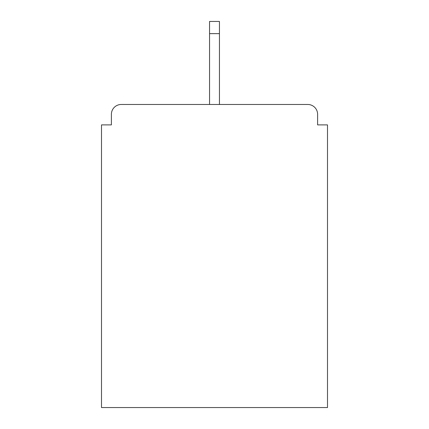 <?xml version="1.0" encoding="UTF-8"?>
<svg xmlns="http://www.w3.org/2000/svg" width="429" height="429" viewBox="0 0 429 429"><rect width="100%" height="100%" fill="white"/><g stroke="black" fill="none" stroke-linecap="round" stroke-linejoin="round"><path stroke-width="0.64" d="M317.616 124.893L317.616 114.35L317.616 124.893L327.499 124.893L327.499 407.55L101.501 407.55L101.501 124.893L111.384 124.893L111.384 114.35L111.384 124.893M209.556 33.639L209.556 104.467L307.732 104.467L219.444 104.467L307.732 104.467L219.444 104.467L219.444 33.639L209.556 33.639L209.556 21.45L219.444 21.45L219.444 33.639M121.268 104.467L209.556 104.467L121.268 104.467A9.883 9.883 0 0 0 111.384 114.35M317.616 114.35A9.883 9.883 0 0 0 307.732 104.467"/></g></svg>
